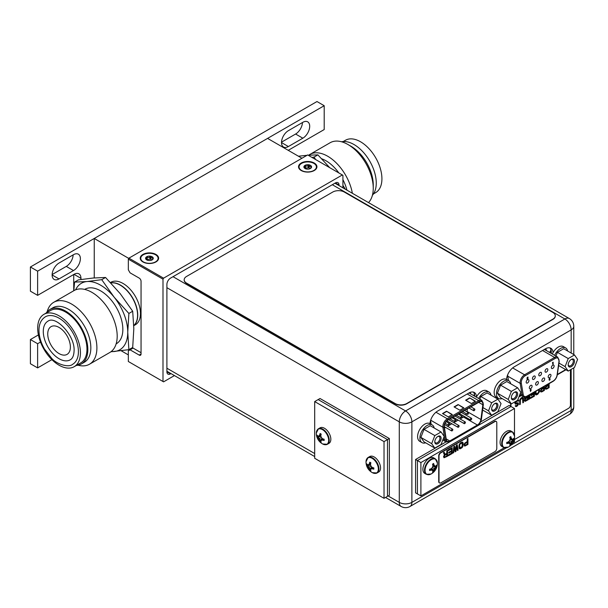 <?xml version="1.0" encoding="UTF-8"?>
<svg xmlns="http://www.w3.org/2000/svg" width="608" height="608" viewBox="0 0 608 608"><rect width="100%" height="100%" fill="white"/><g stroke="black" fill="none" stroke-linecap="round" stroke-linejoin="round"><path stroke-width="0.91" d="M128.334 354.89L121.174 350.755M301.956 158.247L267.581 138.396L94.248 238.473L128.767 258.408M94.248 277.932L94.248 238.473M110.466 282.53L110.876 282.294A24.51 14.151 60 0 1 129.77 288.861A24.51 14.151 60 0 1 140.463 313.53A24.51 14.151 60 0 1 135.386 324.748L133.79 325.675M313.857 163.385A8.664 5.001 0 0 0 302.001 163.172A8.664 5.001 0 0 0 300.899 169.997A8.664 5.001 0 0 0 301.606 170.453A8.664 5.001 0 0 0 314.564 169.997A8.664 5.001 0 0 0 313.857 163.385M305.695 168.88L304.023 167.496L305.041 166.752L305.018 165.353L305.49 165.475C306.652 166.44 307.58 166.296 308.264 165.049L308.932 164.89L309.768 166.531L311.44 166.349A3.838 2.219 180 0 1 310.452 168.484A3.838 2.219 180 0 1 306.744 169.062A3.838 2.219 180 0 1 305.018 168.484A3.838 2.219 180 0 1 304.023 167.496A3.838 2.219 180 0 1 305.018 165.353A3.838 2.219 180 0 1 308.727 164.776A3.838 2.219 180 0 1 310.452 165.353A3.838 2.219 180 0 1 311.44 166.349L310.43 168.5M311.44 166.349L311.304 166.805M309.062 165.171L309.062 167.74L310.103 168.667M309.062 167.74L305.018 168.112M304.904 165.817L305.018 165.353M155.549 254.782A8.664 5.001 0 0 0 143.686 254.57A8.664 5.001 0 0 0 142.591 261.394A8.664 5.001 0 0 0 143.298 261.858A8.664 5.001 0 0 0 156.256 261.394A8.664 5.001 0 0 0 155.549 254.782M147.387 260.277L145.715 258.894L146.726 258.149L146.71 256.751L147.182 256.88C148.344 257.838 149.272 257.701 149.956 256.447L150.624 256.295L151.46 257.929L153.132 257.746A3.838 2.219 180 0 1 152.137 259.89A3.838 2.219 180 0 1 148.428 260.46A3.838 2.219 180 0 1 146.71 259.89A3.838 2.219 180 0 1 145.715 258.894A3.838 2.219 180 0 1 146.71 256.751A3.838 2.219 180 0 1 150.419 256.181A3.838 2.219 180 0 1 152.137 256.751A3.838 2.219 180 0 1 153.132 257.746L152.114 259.897M153.132 257.746L152.996 258.202M150.746 256.568L150.746 259.137L151.787 260.064M150.746 259.137L146.71 259.517M146.596 257.214L146.71 256.751M342.92 187.826L342.92 175.294L342.342 174.96L163.575 278.168L162.997 279.171L162.997 381.512L163.575 381.847L174.435 375.577M170.992 373.593L170.514 373.874A5.107 2.949 -60 0 1 167.96 374.125A5.107 2.949 -60 0 1 166.904 371.792L166.904 284.392A5.107 2.949 -60 0 1 170.514 278.137L335.411 182.932A5.107 2.949 -60 0 1 337.964 182.681A5.107 2.949 -60 0 1 339.021 185.014L339.021 185.577M141.048 354.023A2.614 1.512 60 0 1 140.501 355.224A2.614 1.512 60 0 1 139.194 355.095L141.048 354.023L141.048 281.306A2.614 1.512 60 0 0 139.194 278.099L130.066 272.832L128.334 269.83L128.334 259.152L128.911 258.157L307.678 154.941L342.342 174.96M139.194 355.095L130.066 349.82L133.068 348.088L141.048 352.693M162.997 279.171L128.334 259.152M162.997 381.512L128.334 361.494L128.334 350.824L130.066 349.82M314.237 163.035A9.196 5.305 0 0 0 301.644 162.807A9.196 5.305 0 0 0 300.481 170.05A9.196 5.305 0 0 0 301.234 170.536A9.196 5.305 0 0 0 314.982 170.05A9.196 5.305 0 0 0 314.237 163.035M163.575 278.168L128.911 258.157M155.922 254.433A9.196 5.305 0 0 0 143.336 254.212A9.196 5.305 0 0 0 142.173 261.448A9.196 5.305 0 0 0 142.926 261.942A9.196 5.305 0 0 0 156.674 261.448A9.196 5.305 0 0 0 155.922 254.433M571.17 353.05L571.17 329.893A8.907 5.145 0 0 0 573.777 326.253A8.907 8.907 0 0 0 569.331 318.539A8.907 5.145 120 0 0 564.878 318.98L332.318 184.718M573.777 406.782A8.907 5.145 180 0 1 571.17 410.415A8.907 5.145 60 0 1 569.331 414.496A8.907 8.907 0 0 0 573.777 406.782L573.777 367.863M551.228 353.377A10.784 6.224 120 0 0 549.883 347.882M474.742 396.226A10.784 6.224 120 0 0 473.328 392.084M166.904 287.69L399.281 421.861A8.907 5.145 0 0 0 411.882 421.861A8.907 5.145 -120 0 0 405.582 410.947A8.907 5.145 120 0 0 399.281 421.861L399.281 502.383A8.907 5.145 120 0 0 401.128 506.464A8.907 8.907 0 0 0 410.035 506.464A8.907 5.145 -120 0 0 411.882 502.383A8.907 5.145 180 0 1 399.281 502.383L388.132 495.946M553.067 352.587A10.784 6.224 120 0 0 550.856 348.27A10.784 6.224 120 0 0 545.46 348.802L514.148 366.882A10.784 6.224 120 0 0 506.54 379.453L506.54 379.415M476.512 396.788A10.784 6.224 120 0 0 474.301 392.472A10.784 6.224 120 0 0 468.905 393.004L437.593 411.084A10.784 6.224 120 0 0 429.985 423.654M528.937 380.562A1.961 1.132 -60 0 1 528.078 382.531A1.961 1.132 -60 0 1 526.566 383.063A1.961 1.132 -60 0 1 526.163 382.158A1.961 1.132 -60 0 1 527.022 380.19A1.961 1.132 -60 0 1 528.527 379.666A1.961 1.132 -60 0 1 528.937 380.562M530.746 390.678L530.146 390.306L530.632 390.61L530.146 390.306L530.64 389.439L531.134 389.736L530.64 389.439L530.26 390.374L530.746 390.678L530.465 391.484L531.255 389.804L530.754 389.508L531.255 389.804M530.465 391.484L530.586 390.739M527.182 378.883L527.417 378.32M527.44 377.971L527.926 378.305L527.44 377.971M527.47 377.994L528.018 377.439L527.904 377.059L527.174 377.484L527.098 378.693L527.752 378.548L527.402 378.921M527.098 378.693L527.174 377.484M552.748 362.748L552.748 364.162L553.151 364.063L553.151 362.201L552.535 362.87L552.862 364.23M553.151 362.201L552.702 362.459M552.535 362.87L552.588 362.391M529.31 387.813A1.961 1.132 -60 0 1 530.168 385.844A1.961 1.132 -60 0 1 531.681 385.32A1.961 1.132 -60 0 1 532.084 386.217A1.961 1.132 -60 0 1 531.232 388.185A1.961 1.132 -60 0 1 529.72 388.717A1.961 1.132 -60 0 1 529.31 387.813M535.61 384.18A1.961 1.132 -60 0 1 536.469 382.204A1.961 1.132 -60 0 1 537.974 381.68A1.961 1.132 -60 0 1 538.384 382.576A1.961 1.132 -60 0 1 537.525 384.552A1.961 1.132 -60 0 1 536.013 385.077A1.961 1.132 -60 0 1 535.61 384.18M541.91 380.547A1.961 1.132 -60 0 1 542.762 378.571A1.961 1.132 -60 0 1 544.274 378.047A1.961 1.132 -60 0 1 544.684 378.944A1.961 1.132 -60 0 1 543.826 380.92A1.961 1.132 -60 0 1 542.313 381.444A1.961 1.132 -60 0 1 541.91 380.547M548.203 376.907A1.961 1.132 -60 0 1 549.062 374.931A1.961 1.132 -60 0 1 550.574 374.406A1.961 1.132 -60 0 1 550.977 375.303A1.961 1.132 -60 0 1 550.126 377.279A1.961 1.132 -60 0 1 548.614 377.804A1.961 1.132 -60 0 1 548.203 376.907M532.464 378.526A1.961 1.132 -60 0 1 533.315 376.55A1.961 1.132 -60 0 1 534.827 376.025A1.961 1.132 -60 0 1 535.238 376.922A1.961 1.132 -60 0 1 534.379 378.898A1.961 1.132 -60 0 1 532.866 379.422A1.961 1.132 -60 0 1 532.464 378.526M538.756 374.893A1.961 1.132 -60 0 1 539.615 372.917A1.961 1.132 -60 0 1 541.128 372.392A1.961 1.132 -60 0 1 541.53 373.289A1.961 1.132 -60 0 1 540.679 375.265A1.961 1.132 -60 0 1 539.167 375.79A1.961 1.132 -60 0 1 538.756 374.893M545.057 371.252A1.961 1.132 -60 0 1 545.916 369.276A1.961 1.132 -60 0 1 547.42 368.752A1.961 1.132 -60 0 1 547.831 369.649A1.961 1.132 -60 0 1 546.972 371.625A1.961 1.132 -60 0 1 545.46 372.149A1.961 1.132 -60 0 1 545.057 371.252M551.357 367.62A1.961 1.132 -60 0 1 552.208 365.644A1.961 1.132 -60 0 1 553.721 365.119A1.961 1.132 -60 0 1 554.131 366.016A1.961 1.132 -60 0 1 553.272 367.992A1.961 1.132 -60 0 1 551.76 368.516A1.961 1.132 -60 0 1 551.357 367.62M549.647 380.243L549.032 379.886L549.533 380.175L549.032 379.886L549.564 378.206L549.153 379.954L549.647 380.243L550.141 379.384L549.655 379.073L549.936 378.275M549.541 379.004L550.027 379.316L549.541 379.004M551.038 350.056A8.466 4.887 120 0 0 549.7 352.496M551.198 350.793A8.466 4.887 120 0 0 550.164 352.762M528.018 377.127L527.288 377.545M528.04 378.374L527.554 378.039L528.04 378.374L527.501 379.331L526.969 379.141L527.501 379.331M550.141 379.384L549.655 379.073M549.442 379.764L549.526 379.324M479.294 401.979A5.069 2.926 -60 0 1 481.825 401.728A5.069 2.926 -60 0 1 482.874 404.054A5.069 2.926 -60 0 1 482.828 404.738L480.92 419.512A5.069 2.926 -60 0 1 477.386 425.03L449.791 440.967A5.069 2.926 -60 0 1 447.26 441.218A5.069 2.926 -60 0 1 446.257 439.531L444.349 426.953A5.069 2.926 -60 0 1 444.304 426.322A5.069 2.926 -60 0 1 447.883 420.113L479.294 401.979M474.483 394.265A8.459 4.879 120 0 0 473.678 395.61M474.643 395.002A8.459 4.879 120 0 0 474.134 395.876M452.322 414.55L448.278 416.89L442.502 413.554L446.546 411.213L452.322 414.55M475.433 401.212L471.39 403.545L465.614 400.208L469.657 397.875L475.433 401.212M463.881 407.877L459.838 410.218L454.054 406.881L458.098 404.548L463.881 407.877M446.546 411.213L452.033 414.717M442.791 413.721L446.546 411.548M469.657 397.875L475.144 401.379M465.903 400.376L469.657 398.21M458.098 404.548L463.592 408.044M454.343 407.048L458.098 404.875M467.005 411.852A5.069 2.926 120 0 0 467.058 411.51L467.4 408.85M460.119 418.988L463.516 417.027A5.069 2.926 120 0 0 464.36 416.427M465.69 414.93A5.069 2.926 120 0 0 466.366 413.752M458.158 420.12L453.826 422.628M451.866 423.761L447.526 426.261M445.565 427.394L444.509 428.002M458.789 414.436L459.283 413.562L459.785 413.858M459.633 414.869L459.899 413.926L459.397 413.63L458.903 414.496M459.283 413.562L459.899 413.926M464.026 423.176A0.98 0.562 120 0 0 464.223 423.624A0.98 0.562 120 0 0 464.983 423.358A0.98 0.562 120 0 0 465.409 422.378A0.98 0.562 120 0 0 465.204 421.929A0.98 0.562 120 0 0 464.451 422.188A0.98 0.562 120 0 0 464.026 423.176M451.425 430.449A0.98 0.562 120 0 0 451.63 430.897A0.98 0.562 120 0 0 452.382 430.631A0.98 0.562 120 0 0 452.816 429.643A0.98 0.562 120 0 0 452.61 429.195A0.98 0.562 120 0 0 451.858 429.461A0.98 0.562 120 0 0 451.425 430.449M467.172 413.888A0.98 0.562 120 0 0 467.377 414.337A0.98 0.562 120 0 0 468.13 414.071A0.98 0.562 120 0 0 468.555 413.083A0.98 0.562 120 0 0 468.358 412.634A0.98 0.562 120 0 0 467.598 412.9A0.98 0.562 120 0 0 467.172 413.888M454.579 421.154A0.98 0.562 120 0 0 454.776 421.602A0.98 0.562 120 0 0 455.536 421.344A0.98 0.562 120 0 0 455.962 420.356A0.98 0.562 120 0 0 455.757 419.908A0.98 0.562 120 0 0 455.004 420.174A0.98 0.562 120 0 0 454.579 421.154M448.278 424.794A0.98 0.562 120 0 0 448.484 425.243A0.98 0.562 120 0 0 449.236 424.977A0.98 0.562 120 0 0 449.662 423.989A0.98 0.562 120 0 0 449.464 423.54A0.98 0.562 120 0 0 448.704 423.806A0.98 0.562 120 0 0 448.278 424.794M460.872 417.521A0.98 0.562 120 0 0 461.077 417.97A0.98 0.562 120 0 0 461.829 417.704A0.98 0.562 120 0 0 462.262 416.723A0.98 0.562 120 0 0 462.057 416.275A0.98 0.562 120 0 0 461.305 416.533A0.98 0.562 120 0 0 460.872 417.521M473.472 410.248A0.98 0.562 120 0 0 473.67 410.696A0.98 0.562 120 0 0 474.43 410.438A0.98 0.562 120 0 0 474.856 409.45A0.98 0.562 120 0 0 474.65 409.002A0.98 0.562 120 0 0 473.898 409.26A0.98 0.562 120 0 0 473.472 410.248M457.725 426.808A0.98 0.562 120 0 0 457.93 427.257A0.98 0.562 120 0 0 458.683 426.998A0.98 0.562 120 0 0 459.108 426.01A0.98 0.562 120 0 0 458.911 425.562A0.98 0.562 120 0 0 458.151 425.82A0.98 0.562 120 0 0 457.725 426.808M470.318 419.535A0.98 0.562 120 0 0 470.524 419.991A0.98 0.562 120 0 0 471.276 419.725A0.98 0.562 120 0 0 471.709 418.737A0.98 0.562 120 0 0 471.504 418.289A0.98 0.562 120 0 0 470.752 418.555A0.98 0.562 120 0 0 470.318 419.535M574.476 354.95L577.6 359.404L574.476 367.46L568.222 371.078L565.09 366.624L568.222 358.568L574.476 354.95L563.669 348.718L557.414 352.328L555.948 356.106L557.414 352.328L563.669 348.718L574.476 354.95L577.6 359.404L574.476 367.46L568.222 371.078L558.608 365.53L568.222 371.078L565.09 366.624L558.957 363.082L565.09 366.624L568.222 358.568L557.414 352.328L568.222 358.568L574.476 354.95M574.492 361.198A4.454 2.569 -60 0 1 571.345 366.647A4.454 2.569 -60 0 1 568.199 364.83A4.454 2.569 -60 0 1 571.345 359.381A4.454 2.569 -60 0 1 574.492 361.198A4.454 2.569 -60 0 1 571.345 366.647A4.454 2.569 -60 0 1 568.199 364.83A4.454 2.569 -60 0 1 571.345 359.381A4.454 2.569 -60 0 1 574.492 361.198M560.538 348.437A10.214 5.898 -60 0 1 565.645 347.928A10.214 5.898 -60 0 1 567.614 350.991A10.214 5.898 -60 0 0 565.645 347.928L563.335 346.598A10.214 5.898 -60 0 0 558.228 347.1A10.214 5.898 -60 0 1 563.335 346.598L565.645 347.928A10.214 5.898 -60 0 0 560.538 348.437A10.214 5.898 -60 0 0 554.648 355.353A10.214 5.898 -60 0 1 560.538 348.437M559.071 365.788A10.214 5.898 -60 0 1 558.554 365.94A10.214 5.898 -60 0 0 559.071 365.788M552.338 354.016A10.214 5.898 -60 0 1 558.228 347.1A10.214 5.898 -60 0 0 552.338 354.016M573.336 361.198A3.633 2.098 -60 0 1 571.748 364.853A3.633 2.098 -60 0 1 568.951 365.826A3.633 2.098 -60 0 1 568.214 364.473A3.633 2.098 -60 0 0 568.951 365.826A3.633 2.098 -60 0 0 571.748 364.853A3.633 2.098 -60 0 0 573.336 361.198A3.633 2.098 -60 0 0 572.584 359.533A3.633 2.098 -60 0 1 573.336 361.198M571.041 359.571A3.633 2.098 -60 0 1 572.584 359.533A3.633 2.098 -60 0 0 571.041 359.571M497.914 399.152L501.045 403.606L497.914 411.662L491.659 415.272L488.536 410.826L491.659 402.762L497.914 399.152L487.114 392.912L480.86 396.522L479.834 399.167L480.86 396.522L487.114 392.912L497.914 399.152L501.045 403.606L497.914 411.662L491.659 415.272L482.615 410.05L491.659 415.272L488.536 410.826L482.934 407.588L488.536 410.826L491.659 402.762L480.86 396.522L491.659 402.762L497.914 399.152M497.937 405.392A4.454 2.569 -60 0 1 494.79 410.848A4.454 2.569 -60 0 1 491.644 409.032A4.454 2.569 -60 0 1 494.79 403.575A4.454 2.569 -60 0 1 497.937 405.392A4.454 2.569 -60 0 1 494.79 410.848A4.454 2.569 -60 0 1 491.644 409.032A4.454 2.569 -60 0 1 494.79 403.575A4.454 2.569 -60 0 1 497.937 405.392M483.983 392.639A10.214 5.898 -60 0 1 489.09 392.13A10.214 5.898 -60 0 1 491.059 395.192A10.214 5.898 -60 0 0 489.09 392.13L486.78 390.792A10.214 5.898 -60 0 0 481.673 391.301A10.214 5.898 -60 0 1 486.78 390.792L489.09 392.13A10.214 5.898 -60 0 0 483.983 392.639A10.214 5.898 -60 0 0 478.633 398.468A10.214 5.898 -60 0 1 483.983 392.639M476.322 397.138A10.214 5.898 -60 0 1 481.673 391.301A10.214 5.898 -60 0 0 476.322 397.138M496.782 405.392A3.633 2.098 -60 0 1 495.193 409.055A3.633 2.098 -60 0 1 492.396 410.028A3.633 2.098 -60 0 1 491.659 408.675A3.633 2.098 -60 0 0 492.396 410.028A3.633 2.098 -60 0 0 495.193 409.055A3.633 2.098 -60 0 0 496.782 405.392A3.633 2.098 -60 0 0 496.029 403.727A3.633 2.098 -60 0 1 496.782 405.392M494.486 403.773A3.633 2.098 -60 0 1 496.029 403.727A3.633 2.098 -60 0 0 494.486 403.773M517.621 387.775L520.744 392.228L517.621 400.284L511.366 403.902L508.235 399.448L511.366 391.392L517.621 387.775L506.814 381.543L500.559 385.153L497.435 393.209L500.559 397.662L497.435 393.209L508.235 399.448L511.366 391.392L500.559 385.153L506.814 381.543L517.621 387.775L520.744 392.228L517.621 400.284L511.366 403.902L500.559 397.662L511.366 403.902L508.235 399.448L497.435 393.209L500.559 385.153L511.366 391.392L517.621 387.775M517.644 394.022A4.454 2.569 -60 0 1 514.49 399.471A4.454 2.569 -60 0 1 511.343 397.655A4.454 2.569 -60 0 1 514.49 392.206A4.454 2.569 -60 0 1 517.644 394.022A4.454 2.569 -60 0 1 514.49 399.471A4.454 2.569 -60 0 1 511.343 397.655A4.454 2.569 -60 0 1 514.49 392.206A4.454 2.569 -60 0 1 517.644 394.022M503.69 381.262A10.214 5.898 -60 0 1 508.797 380.752A10.214 5.898 -60 0 1 510.758 383.815A10.214 5.898 -60 0 0 508.797 380.752L506.487 379.422A10.214 5.898 -60 0 0 501.38 379.924A10.214 5.898 -60 0 1 506.487 379.422L508.797 380.752A10.214 5.898 -60 0 0 503.69 381.262A10.214 5.898 -60 0 0 497.017 390.26A10.214 5.898 -60 0 0 498.583 398.445A10.214 5.898 -60 0 1 497.017 390.26A10.214 5.898 -60 0 1 503.69 381.262M502.216 398.612A10.214 5.898 -60 0 1 498.583 398.445L496.272 397.115A10.214 5.898 -60 0 1 494.707 388.93A10.214 5.898 -60 0 1 501.38 379.924A10.214 5.898 -60 0 0 494.707 388.93A10.214 5.898 -60 0 0 496.272 397.115L498.583 398.445A10.214 5.898 -60 0 0 502.216 398.612M516.488 394.022A3.633 2.098 -60 0 1 514.9 397.678A3.633 2.098 -60 0 1 512.096 398.65A3.633 2.098 -60 0 1 511.358 397.298A3.633 2.098 -60 0 0 512.096 398.65A3.633 2.098 -60 0 0 514.9 397.678A3.633 2.098 -60 0 0 516.488 394.022A3.633 2.098 -60 0 0 515.736 392.358A3.633 2.098 -60 0 1 516.488 394.022M514.186 392.396A3.633 2.098 -60 0 1 515.736 392.358A3.633 2.098 -60 0 0 514.186 392.396M441.066 431.976L444.19 436.43L441.066 444.486L434.811 448.096L431.68 443.65L434.811 435.586L441.066 431.976L430.259 425.737L424.004 429.347L420.88 437.41L424.004 441.856L420.88 437.41L431.68 443.65L434.811 435.586L424.004 429.347L430.259 425.737L441.066 431.976L444.19 436.43L441.066 444.486L434.811 448.096L424.004 441.856L434.811 448.096L431.68 443.65L420.88 437.41L424.004 429.347L434.811 435.586L441.066 431.976M441.089 438.216A4.454 2.569 -60 0 1 437.935 443.673A4.454 2.569 -60 0 1 434.788 441.856A4.454 2.569 -60 0 1 437.935 436.4A4.454 2.569 -60 0 1 441.089 438.216A4.454 2.569 -60 0 1 437.935 443.673A4.454 2.569 -60 0 1 434.788 441.856A4.454 2.569 -60 0 1 437.935 436.4A4.454 2.569 -60 0 1 441.089 438.216M427.135 425.463A10.214 5.898 -60 0 1 432.242 424.954A10.214 5.898 -60 0 1 434.203 428.017A10.214 5.898 -60 0 0 432.242 424.954L429.924 423.616A10.214 5.898 -60 0 0 424.817 424.126A10.214 5.898 -60 0 1 429.924 423.616L432.242 424.954A10.214 5.898 -60 0 0 427.135 425.463A10.214 5.898 -60 0 0 420.462 434.462A10.214 5.898 -60 0 0 422.028 442.647A10.214 5.898 -60 0 1 420.462 434.462A10.214 5.898 -60 0 1 427.135 425.463M425.661 442.814A10.214 5.898 -60 0 1 422.028 442.647L419.718 441.309A10.214 5.898 -60 0 1 418.152 433.124A10.214 5.898 -60 0 1 424.817 424.126A10.214 5.898 -60 0 0 418.152 433.124A10.214 5.898 -60 0 0 419.718 441.309L422.028 442.647A10.214 5.898 -60 0 0 425.661 442.814M439.926 438.216A3.633 2.098 -60 0 1 438.345 441.879A3.633 2.098 -60 0 1 435.541 442.852A3.633 2.098 -60 0 1 434.804 441.499A3.633 2.098 -60 0 0 435.541 442.852A3.633 2.098 -60 0 0 438.345 441.879A3.633 2.098 -60 0 0 439.926 438.216A3.633 2.098 -60 0 0 439.174 436.552A3.633 2.098 -60 0 1 439.926 438.216M437.631 436.597A3.633 2.098 -60 0 1 439.174 436.552A3.633 2.098 -60 0 0 437.631 436.597M504.313 447.746L420.896 495.915L417.422 493.909L417.422 460.552L511.024 406.516L509.177 405.445L480.571 421.96M420.896 495.915L420.896 462.551L415.576 459.488L446.014 441.91M420.896 462.551L514.49 408.515L511.024 406.516L417.422 460.552L417.422 493.909L415.576 492.845L415.576 459.488M514.49 408.515L514.49 435.138M514.49 437.965L514.49 441.872L512.742 442.882M507.847 443.004L506.738 443.62L506.791 442.343A12.137 7.007 0 0 0 508.235 441.963A11.924 9.409 -35.1 0 0 509.61 440.587A11.924 9.409 -84.9 0 0 510.112 438.71A12.137 7.007 -120 0 0 509.724 437.266L510.804 436.582L510.819 437.851L509.884 437.806L510.819 437.851L512.08 439.158A11.924 2.523 21.2 0 0 513.084 439.158A12.137 7.007 0 0 0 513.752 438.322L513.752 439.592A12.137 7.007 180 0 1 513.084 440.428A11.924 9.409 144.9 0 1 512.08 442.016A11.924 9.409 95.1 0 1 511.206 443.68A12.137 7.007 60 0 1 510.819 444.676L509.724 445.307A12.137 7.007 -120 0 0 510.112 444.311A11.924 2.523 -141.2 0 0 509.61 443.445A11.924 2.523 -158.8 0 1 508.235 443.224A12.137 7.007 180 0 1 506.791 443.612L506.791 442.343A12.137 7.007 0 0 0 508.235 441.963A11.924 9.409 -35.1 0 0 509.61 440.587A11.924 9.409 -84.9 0 0 510.112 438.71A12.137 7.007 -120 0 0 509.724 437.266L510.819 436.635A12.137 7.007 60 0 1 511.206 438.072A11.924 2.523 38.8 0 1 512.08 439.158A11.924 2.523 21.2 0 0 513.084 439.158A12.137 7.007 0 0 0 513.752 438.322L513.768 439.561L510.074 438.862L513.768 439.561L512.696 440.2L513.084 440.428A11.924 9.409 144.9 0 1 512.08 442.016A11.924 9.409 95.1 0 1 511.206 443.68A12.137 7.007 60 0 1 510.819 444.676L508.349 441.856L510.804 444.706L509.724 445.307A12.137 7.007 -120 0 0 510.112 444.311A11.924 2.523 -141.2 0 0 509.61 443.445A11.924 2.523 -158.8 0 1 508.235 443.224A12.137 7.007 180 0 1 506.791 443.612L508.235 443.224L507.338 442.214L507.847 443.004L509.61 443.445L508.113 442.001L509.033 443.11L507.847 443.004M512.696 440.2L509.96 439.371L512.696 440.2L511.503 441.682L509.61 440.587L512.08 442.016L511.503 441.682L510.819 443.452L511.206 443.68L508.736 441.499L510.819 443.452L510.819 444.676L511.503 441.682L512.696 440.2L513.084 440.428A12.137 7.007 180 0 0 513.752 439.592L512.696 440.2M511.503 438.832L510.082 438.588L512.08 439.158A11.924 2.523 38.8 0 0 511.206 438.072L511.503 438.832M500.08 442.388A8.945 5.168 120 0 0 501.927 446.485L503.546 447.42L508.265 447.108A12.16 12.16 0 0 0 514.588 436.164A8.717 5.031 -60 0 1 514.588 436.346A8.717 5.031 -60 0 0 514.588 436.164L512.491 431.923A8.945 5.168 -60 0 0 505.598 434.317A8.945 5.168 -60 0 0 501.691 443.323A8.945 5.168 120 0 0 503.546 447.42L508.265 447.108A12.16 12.16 0 0 0 514.588 436.164L512.491 431.923A8.945 5.168 -60 0 0 505.598 434.317A8.945 5.168 -60 0 0 501.691 443.323A8.945 5.168 120 0 0 503.546 447.42L501.927 446.485A8.945 5.168 120 0 1 500.08 442.388A8.945 5.168 -60 0 1 503.979 433.382A8.945 5.168 -60 0 1 510.88 430.988L512.491 431.923L510.88 430.988A8.945 5.168 -60 0 0 503.979 433.382A8.945 5.168 -60 0 0 500.08 442.388M430.654 469.893L429.544 470.508L429.598 469.232A12.137 7.007 0 0 0 431.042 468.844A11.924 9.409 -35.1 0 0 432.417 467.476A11.924 9.409 -84.9 0 0 432.919 465.591A12.137 7.007 -120 0 0 432.531 464.155L433.61 463.471L433.626 464.74L432.691 464.694L433.626 464.74L434.887 466.047A11.924 2.523 21.2 0 0 435.89 466.047A12.137 7.007 0 0 0 436.559 465.211L436.559 466.48A12.137 7.007 180 0 1 435.89 467.309A11.924 9.409 144.9 0 1 434.887 468.905A11.924 9.409 95.1 0 1 434.013 470.562A12.137 7.007 60 0 1 433.626 471.557L432.531 472.196A12.137 7.007 -120 0 0 432.919 471.2A11.924 2.523 -141.2 0 0 432.417 470.326A11.924 2.523 -158.8 0 1 431.042 470.113A12.137 7.007 180 0 1 429.598 470.501L429.598 469.232A12.137 7.007 0 0 0 431.042 468.844A11.924 9.409 -35.1 0 0 432.417 467.476A11.924 9.409 -84.9 0 0 432.919 465.591A12.137 7.007 -120 0 0 432.531 464.155L433.626 463.516A12.137 7.007 60 0 1 434.013 464.96A11.924 2.523 38.8 0 1 434.887 466.047A11.924 2.523 21.2 0 0 435.89 466.047A12.137 7.007 0 0 0 436.559 465.211L436.582 466.45L432.888 465.751L436.582 466.45L435.503 467.088L435.89 467.309A11.924 9.409 144.9 0 1 434.887 468.905A11.924 9.409 95.1 0 1 434.013 470.562A12.137 7.007 60 0 1 433.626 471.557L431.156 468.745L433.61 471.588L432.531 472.196A12.137 7.007 -120 0 0 432.919 471.2A11.924 2.523 -141.2 0 0 432.417 470.326A11.924 2.523 -158.8 0 1 431.042 470.113A12.137 7.007 180 0 1 429.598 470.501L431.042 470.113L430.145 469.102L430.654 469.893L432.417 470.326L430.92 468.882L431.84 469.999L430.654 469.893M435.503 467.088L432.774 466.26L435.503 467.088L434.317 468.57L432.417 467.476L434.887 468.905L434.317 468.57L433.626 470.341L434.013 470.562L431.543 468.388L433.626 470.341L433.626 471.557L434.317 468.57L435.503 467.088L435.89 467.309A12.137 7.007 180 0 0 436.559 466.48L435.503 467.088M434.317 465.713L432.888 465.47L434.887 466.047A11.924 2.523 38.8 0 0 434.013 464.96L434.317 465.713M422.887 469.277A8.945 5.168 120 0 0 424.741 473.374L426.352 474.308L431.072 473.997A12.16 12.16 0 0 0 437.395 463.045A8.717 5.031 -60 0 1 437.395 463.235A8.717 5.031 -60 0 0 437.395 463.045L435.305 458.812A8.945 5.168 -60 0 0 428.412 461.206A8.945 5.168 -60 0 0 424.506 470.212A8.945 5.168 120 0 0 426.352 474.308L431.072 473.997A12.16 12.16 0 0 0 437.395 463.045L435.305 458.812A8.945 5.168 -60 0 0 428.412 461.206A8.945 5.168 -60 0 0 424.506 470.212A8.945 5.168 120 0 0 426.352 474.308L424.741 473.374A8.945 5.168 120 0 1 422.887 469.277A8.945 5.168 -60 0 1 426.793 460.271A8.945 5.168 -60 0 1 433.686 457.877L435.305 458.812L433.686 457.877A8.945 5.168 -60 0 0 426.793 460.271A8.945 5.168 -60 0 0 422.887 469.277M314.693 401.576L318.166 399.578L387.494 439.607L387.494 496.31L389.348 495.246L389.348 438.535L387.494 439.607L387.494 496.31L384.028 498.317L314.693 458.288L314.693 401.576L384.028 441.606L384.028 498.317M384.028 441.606L387.494 439.607L318.166 399.578L320.013 398.506L389.348 438.535M320.104 441.537A12.137 7.007 -60 0 1 319.717 440.542A11.924 9.409 -95.1 0 1 318.843 438.877L321.313 437.456A11.924 9.409 35.1 0 0 322.688 438.824A12.137 7.007 0 0 0 324.132 439.212L324.132 440.481A12.137 7.007 180 0 1 322.688 440.093A11.924 2.523 158.8 0 1 321.313 440.306A11.924 2.523 141.2 0 0 320.811 441.18A12.137 7.007 120 0 0 321.199 442.168L320.104 441.537L319.413 438.55L317.148 436.43L320.842 435.731M320.956 436.24L317.84 437.289A12.137 7.007 180 0 1 317.171 436.46M318.843 438.877A11.924 9.409 -144.9 0 1 317.84 437.289M317.148 436.43L317.171 435.191A12.137 7.007 0 0 0 317.84 436.02A11.924 2.523 -21.2 0 0 318.843 436.027A11.924 2.523 -38.8 0 1 319.717 434.94A12.137 7.007 -60 0 1 320.104 433.496L321.199 434.127A12.137 7.007 120 0 0 320.811 435.571A11.924 9.409 84.9 0 0 321.313 437.456M324.132 440.481L322.688 440.093M322.81 438.862L321.89 439.972L323.076 439.865L323.585 439.082M321.89 439.972L321.313 440.306M320.12 441.568L322.574 438.718M319.717 440.542L322.187 438.368M318.843 436.027L320.104 434.712L321.039 434.674M319.717 434.94L320.104 433.496M319.413 435.693L320.842 435.45M325.652 444.699A8.945 5.168 -120 0 0 327.378 444.281L328.989 443.346A8.945 5.168 -120 0 0 330.843 439.257A8.945 5.168 60 0 0 326.937 430.251A8.945 5.168 60 0 0 320.044 427.85L318.425 428.784A8.945 5.168 60 0 1 325.318 431.186A8.945 5.168 60 0 1 329.224 440.184A8.945 5.168 -120 0 1 327.378 444.281L322.658 443.977A8.717 5.031 -120 0 0 328.662 440.329A8.717 5.031 60 0 0 322.582 429.696A8.717 5.031 60 0 0 316.335 433.025A12.16 12.16 0 0 0 322.658 443.977M369.793 470.227A12.137 7.007 -60 0 1 369.406 469.232A11.924 9.409 -95.1 0 1 368.532 467.567L371.002 466.138A11.924 9.409 35.1 0 0 372.377 467.514A12.137 7.007 0 0 0 373.821 467.894L373.821 469.163A12.137 7.007 180 0 1 372.377 468.783A11.924 2.523 158.8 0 1 371.002 468.996A11.924 2.523 141.2 0 0 370.5 469.862A12.137 7.007 120 0 0 370.888 470.858L369.793 470.227L369.102 467.233L366.837 465.112L370.53 464.413M370.644 464.922L367.528 465.979A12.137 7.007 180 0 1 366.86 465.143M368.532 467.567A11.924 9.409 -144.9 0 1 367.528 465.979M366.837 465.112L366.837 463.851A12.137 7.007 0 0 0 367.528 464.71A11.924 2.523 -21.2 0 0 368.532 464.71A11.924 2.523 -38.8 0 1 369.406 463.623A12.137 7.007 -60 0 1 369.793 462.186L370.888 462.817A12.137 7.007 120 0 0 370.5 464.261A11.924 9.409 84.9 0 0 371.002 466.138M373.821 469.163L372.377 468.783M372.499 467.552L371.579 468.662L372.765 468.555L373.274 467.765M371.579 468.662L371.002 468.996M369.808 470.258L372.263 467.408M369.406 469.232L371.876 467.05M368.532 464.71L369.793 463.402L370.728 463.357M369.406 463.623L369.793 462.186M369.102 464.383L370.53 464.14M375.341 473.389A8.945 5.168 -120 0 0 377.066 472.971L378.678 472.036A8.945 5.168 -120 0 0 380.532 467.94A8.945 5.168 60 0 0 376.626 458.934A8.945 5.168 60 0 0 369.732 456.54L368.114 457.474A8.945 5.168 60 0 1 375.014 459.868A8.945 5.168 60 0 1 378.913 468.874A8.945 5.168 -120 0 1 377.066 472.971L372.347 472.659A8.717 5.031 -120 0 0 378.351 469.011A8.717 5.031 60 0 0 372.271 458.386A8.717 5.031 60 0 0 366.024 461.715A12.16 12.16 0 0 0 372.347 472.659M510.819 437.851L511.206 438.072A12.137 7.007 60 0 0 510.819 436.635L510.819 437.851M433.626 464.74L434.013 464.96A12.137 7.007 60 0 0 433.626 463.516L433.626 464.74M406.706 403.537L552.885 319.139A8.17 4.72 0 0 0 555.279 315.803A8.17 4.72 0 0 0 552.885 312.466L344.31 192.044A8.17 4.72 0 0 0 332.751 192.044L186.572 276.442A8.17 4.72 0 0 0 184.186 279.779A8.17 4.72 0 0 0 186.572 283.115L395.154 403.537A8.17 4.72 0 0 0 406.706 403.537L406.706 403.803A8.17 4.72 180 0 1 395.154 403.803L186.572 283.381A8.17 4.72 180 0 1 184.186 280.045A8.17 4.72 180 0 1 184.186 279.908M406.706 403.803L552.885 319.405A8.17 4.72 180 0 0 555.279 316.069A8.17 4.72 180 0 0 555.279 315.94M494.942 421.58L440.861 452.808A2.614 1.512 120 0 0 439.014 456.008L439.014 481.756A2.614 1.512 120 0 0 439.554 482.957A2.614 1.512 120 0 0 440.861 482.828L494.942 451.607A2.614 1.512 120 0 0 496.789 448.4L496.789 422.651A2.614 1.512 120 0 0 496.25 421.45A2.614 1.512 120 0 0 494.942 421.58L494.654 421.412A2.614 1.512 -60 0 1 495.961 421.283A2.614 1.512 -60 0 1 496.098 421.382M494.654 421.412L440.572 452.641A2.614 1.512 -60 0 0 438.725 455.84L438.725 481.589A2.614 1.512 -60 0 0 439.265 482.79A2.614 1.512 -60 0 0 439.417 482.858M467.955 438.558L467.263 438.892L467.263 441.514L464.831 443.05L463.98 444.79L464.884 446.082L467.955 444.433L467.955 438.558L467.324 438.93L467.324 441.552L464.459 443.703L464.041 444.82L464.459 445.953M462.452 442.115L460.59 442.746L459.215 444.418L459.002 448.164L460.119 448.833L462.027 447.731L462.87 446.492L463.19 443.308L462.87 442.373L462.027 442.107L459.694 443.703L458.956 445.755L459.063 448.195L459.694 448.826M457.262 444.737L456.41 445.223L455.567 450.46L454.716 446.204L453.872 446.698L453.021 453.051L453.659 452.686L454.29 447.822L455.141 451.835L455.985 451.341L456.836 446.356L457.474 450.482L458.105 450.118L457.262 444.737L456.357 445.193L455.529 450.285M454.716 446.204L453.811 446.66L453.021 453.051M454.275 447.974L455.141 451.835M456.806 446.515L457.474 450.482M451.478 448.826L451.478 450.756L448.727 452.344L448.727 453.097L451.539 451.539L451.539 453.158L448.362 454.997L448.362 455.749L452.177 453.545L452.177 447.67L448.362 449.874L448.362 450.627L451.539 448.788L451.539 450.786L448.788 452.375L448.788 453.127M451.478 451.569L451.478 453.127L448.301 454.966L448.362 455.749M452.177 447.67L448.301 449.844L448.362 450.627M447.511 450.361L446.88 450.733L446.88 453.355L445.079 454.396L444.228 452.261L443.49 452.686L444.44 455.012L443.597 456.623L444.015 457.756L447.511 456.236L447.511 450.361L446.819 450.695L446.819 453.317L445.056 454.336M444.228 452.261L443.43 452.656L444.387 454.974L443.536 456.593L444.015 457.756M467.263 442.335L467.263 444.144L464.938 445.36M462.202 442.981L462.179 446.576L459.884 447.929M446.819 454.138L446.819 455.947L444.494 457.163M465.31 443.46L467.324 442.297L467.324 444.174L464.991 445.398L464.672 444.577L465.31 443.46M461.495 447.412L459.906 447.952L459.587 445.39L460.226 443.901L462.24 442.989L462.559 445.55L461.442 447.382M444.866 455.263L446.88 454.1L446.88 455.977L444.547 457.201L444.228 456.38L444.866 455.263M565.691 369.618L557.361 374.429M521.003 395.42L519.08 396.53M510.636 403.537L510.636 406.288M514.49 439.538L568.586 408.31A2.614 1.512 120 0 0 570.441 405.103L570.441 369.793M510.925 403.704L510.925 406.456M565.98 369.786L557.308 374.794M521.292 395.588L518.913 396.963M548.424 384.028L548.424 384.742L545.984 386.278L545.247 387.577L545.247 388.831L546.577 389.128L549.115 387.661L549.115 383.633M543.658 386.779L543.658 387.494L541.895 388.512M540.9 388.375L541.219 389.15L540.375 391.263L540.854 391.932L541.812 391.879L544.35 390.412L544.35 386.384M535.2 391.666L535.504 394.577L536.408 394.873L537.784 394.204L539.372 391.909L539.448 389.211M533.702 392.532L533.702 393.368L530.944 394.957L530.944 395.709L533.756 394.151L533.756 395.778L530.579 397.609L530.579 398.362L534.394 396.158L534.394 392.13M533.702 394.189L533.702 395.74L530.526 397.579L530.579 398.362M529.036 395.223L529.097 399.22L529.735 398.848L529.735 394.82M524.879 398.726L524.271 400.558L525.175 401.356L528.253 399.707L528.253 395.679M524.354 397.092L524.377 398.377L524.962 398.726L524.332 400.094L524.757 401.227M522.743 397.389L521.307 397.776L519.931 399.448L519.612 404.624L520.304 404.29L520.41 399.859L521.786 398.316L522.743 398.514L522.85 402.823L523.48 402.458L523.374 398.02L522.743 397.389L521.786 397.564L519.779 400.102L519.673 404.662M522.492 398.255L522.85 402.823M515.637 401.432L514.9 402.914L515.113 403.917L515.964 404.176L517.446 403.568L517.872 404.198L517.127 405.376L515.166 405.825L516.07 406.615L517.127 406.129L518.396 404.518L518.396 403.02L517.552 402.762L516.07 403.37L515.538 402.671L517.34 400.885L518.822 400.9L518.396 400.026L517.727 400.003M517.978 402.762L515.728 403.271M518.396 400.026L517.758 399.942M515.538 401.546L514.847 402.884L515.538 404.176M517.712 403.628L517.385 405.034L516.116 405.772M548.424 385.563L548.424 387.364L546.098 388.588M543.658 388.314L543.658 390.123L541.325 391.339M538.764 389.606L538.68 392.122L537.723 393.422L536.172 393.969L535.906 391.256M527.554 397.609L527.554 399.289L525.228 400.512M527.554 396.074L527.554 396.788L525.228 398.012M545.14 388.512L545.619 389.181M545.14 388.018L545.201 388.55M545.247 387.577L545.201 388.048M545.566 386.893L545.308 387.615M545.984 386.278L545.619 386.931M546.516 385.844L546.045 386.308M548.424 384.742L546.577 385.875M548.484 383.998L548.484 384.78M546.47 386.688L548.484 385.525L548.484 387.402L546.151 388.618L545.832 387.805L546.47 386.688M543.712 386.749L543.712 387.532L541.918 388.573L541.66 387.934M540.938 388.352L541.28 389.188L540.428 390.8L540.854 391.932M541.705 389.439L543.712 388.276L543.712 390.154L541.386 391.377L541.067 390.556L541.705 389.439M535.268 391.628L535.344 394.235L535.982 394.866M538.81 389.584L538.528 392.646L536.195 393.999M533.756 392.494L533.756 393.406L531.004 394.995L531.004 395.74M529.097 395.185L529.097 399.22M524.423 397.1L524.757 398.726M527.615 399.327L525.069 400.414L525.282 399.046L527.615 397.571L527.554 399.289M527.615 396.044L527.615 396.826L525.601 397.989L525.069 397.921L525 397.1M515.858 405.49L515.219 405.855L515.645 406.486M517.765 400.763L518.183 401.272M344.698 188.852L345.078 189.073M311.934 157.404L314.062 157.084L315.636 159.539M314.062 157.084L317.878 154.88L329.741 167.686M342.92 185.394L345.032 188.662M298.429 156.21L307.048 155.306M308.157 155.222L317.878 154.88M346.948 190.152A31.456 18.164 -120 0 0 342.92 179.656M338.808 172.915A31.456 18.164 -120 0 0 321.685 158.772M352.351 193.268A35.75 20.642 -120 0 0 334.727 161.454A35.75 20.642 -120 0 0 309.814 154.462A35.75 20.642 -120 0 0 308.712 155.184M368.501 202.593A35.75 20.642 60 0 0 373.251 188.305A35.75 20.642 -120 0 0 347.974 144.522A35.75 20.642 -120 0 0 330.106 142.751L309.814 154.462M373.251 188.305L373.251 184.802A31.456 18.164 -120 0 0 351.014 146.27L347.974 144.522M372.415 195.282A31.456 18.164 60 0 0 376.261 183.069A31.456 18.164 -120 0 0 364.428 153.535A31.456 18.164 -120 0 0 341.514 141.763M373.479 193.899L375.66 192.637A30.233 17.457 -120 0 0 381.923 178.798A30.233 17.457 -120 0 0 368.722 148.375A30.233 17.457 -120 0 0 345.428 140.273L343.246 141.527M110.892 351.781L128.881 349.661L132.696 347.457L133.821 328.708L132.696 311.25L120.247 293.71L105.541 277.468L93.092 278.031L78.386 279.893L74.571 282.097L73.804 290.723M128.881 349.661L127.756 332.211L128.881 313.454L114.175 297.213L101.726 279.672L87.02 281.534L74.571 282.097M132.696 311.25L128.881 313.454M105.541 277.468L101.726 279.672M111.234 351.523A38.403 22.169 -120 0 0 114.175 351.523A38.403 22.169 -120 0 0 127.756 332.211A38.403 22.169 -120 0 0 114.175 297.213A38.403 22.169 -120 0 0 87.02 281.534A38.403 22.169 -120 0 0 75.612 289.826M84.679 289.4L84.869 289.286A31.456 18.164 60 0 1 109.113 297.715A31.456 18.164 60 0 1 122.846 329.376A31.456 18.164 60 0 1 116.326 343.771L116.136 343.885M109.79 352.503A35.75 20.642 -120 0 0 117.192 336.14A35.75 20.642 60 0 0 101.589 300.162A35.75 20.642 60 0 0 74.039 290.586L53.747 302.298A35.75 20.642 60 0 1 81.297 311.881A35.75 20.642 60 0 1 96.9 347.852A35.75 20.642 -120 0 1 89.498 364.215L109.79 352.503M47.188 311.691A35.75 20.642 60 0 1 53.747 302.298M78.09 365.21A35.75 20.642 -120 0 0 89.498 364.215M84.322 362.254A31.456 18.164 -120 0 0 90.835 347.852A31.456 18.164 60 0 0 77.102 316.198A31.456 18.164 60 0 0 52.866 307.77L49.856 309.502A31.456 18.164 60 0 1 74.1 317.931A31.456 18.164 60 0 1 87.833 349.585A31.456 18.164 -120 0 1 81.312 363.987L84.322 362.254M46.124 313.074A31.456 18.164 60 0 1 49.856 309.502M76.357 365.438A31.456 18.164 -120 0 0 81.312 363.987M43.943 314.336L50.472 310.566A30.233 17.457 60 0 1 73.766 318.66A30.233 17.457 60 0 1 86.967 349.091A30.233 17.457 -120 0 1 80.704 362.93L74.176 366.7A30.233 17.457 60 0 1 50.874 358.598A30.233 17.457 60 0 1 37.681 328.176A30.233 17.457 60 0 1 43.943 314.336A30.233 17.457 60 0 1 67.237 322.43A30.233 17.457 60 0 1 80.438 352.86A30.233 17.457 60 0 1 74.176 366.7M72.747 364.222A27.375 15.8 -120 0 0 78.417 351.69A27.375 15.8 60 0 0 66.462 324.14A27.375 15.8 60 0 0 45.372 316.806C41.108 319.534 38.973 324.056 38.958 330.372C39.049 336.543 40.911 342.79 44.544 349.121L51.741 358.37C56.286 364.025 68.742 368.076 72.747 364.222M43.282 331.406A22.306 12.882 -120 0 0 53.025 353.856A22.306 12.882 -120 0 0 70.209 359.83C72.61 358.56 73.902 355.505 74.092 350.656C74.997 335.494 55.632 315.18 47.903 321.199A22.306 12.882 60 0 0 43.282 331.406M47.736 333.974A16.013 9.249 60 0 1 51.049 326.648A16.013 9.249 60 0 1 63.392 330.934A16.013 9.249 60 0 1 70.384 347.054A16.013 9.249 60 0 1 67.062 354.388A16.013 9.249 60 0 1 54.728 350.094A16.013 9.249 60 0 1 47.736 333.974M110.854 282.94A24.51 14.151 60 0 1 128.539 292.402A24.51 14.151 60 0 1 137.575 315.195A24.51 14.151 -120 0 1 133.783 325.5M288.238 150.328L324.201 129.557L324.201 105.708L37.62 271.16L37.62 295.351L74.024 274.33A9.804 5.662 -60 0 1 78.926 273.843A9.804 5.662 -60 0 1 80.955 278.335L80.955 279.505M51.908 359.655L37.62 367.901L37.62 343.718L40.5 342.053M302.822 122.322A9.72 5.616 -60 0 1 307.686 121.836A9.72 5.616 -60 0 1 309.176 129.633A9.72 5.616 -60 0 1 302.822 138.198L288.382 146.536A9.72 5.616 -60 0 1 283.518 147.022A9.72 5.616 -60 0 1 282.028 139.232A9.72 5.616 -60 0 1 288.382 130.659L302.822 122.322M73.5 270.56L58.999 278.935A9.72 5.616 -60 0 1 54.135 279.414A9.72 5.616 -60 0 1 52.645 271.624A9.72 5.616 -60 0 1 58.999 263.059L73.5 254.684A9.72 5.616 -60 0 1 78.364 254.205A9.72 5.616 -60 0 1 79.853 261.995A9.72 5.616 -60 0 1 73.5 270.56L66.28 266.395L52.136 274.558M73.735 274.497L73.735 290.761M37.62 343.718L30.4 339.545L38.395 334.932M37.62 367.901L30.4 363.736L30.4 339.545M37.62 295.351L30.4 291.179L30.4 266.996L316.981 101.536L324.201 105.708M37.62 271.16L30.4 266.996M302.465 122.527A9.72 5.616 -60 0 1 295.602 134.026L281.512 142.166M73.15 254.889A9.72 5.616 -60 0 1 66.28 266.395M110.8 282.887A24.51 14.151 -120 0 1 128.592 292.159A24.51 14.151 -120 0 1 137.75 315.096A24.51 14.151 60 0 1 133.783 325.546M305.49 165.475L305.49 168.044M308.264 165.049L308.264 167.618M311.091 166.341L311.091 167.116M147.182 256.88L147.182 259.449M149.956 256.447L149.956 259.016M152.783 257.746L152.783 258.522M335.411 182.932L339.021 185.014M166.904 371.792L170.514 373.874M510.766 445.292L571.17 410.415L571.17 369.368M314.693 453.545L166.904 368.22M173.022 276.686L405.582 410.947L564.878 318.98A8.907 5.145 60 0 1 571.17 329.893L411.882 421.861L411.882 502.383L506.403 447.815M557.072 375.068L558.98 361.494A5.472 3.162 120 0 0 559.033 360.681A5.472 3.162 120 0 0 555.165 358.446L525.13 375.79A5.472 3.162 120 0 0 521.254 382.493A5.472 3.162 120 0 0 521.314 383.238L523.222 394.615A5.472 3.162 120 0 0 527.03 396.104L553.257 380.965A5.472 3.162 120 0 0 557.072 375.068A0.821 0.38 -172 0 0 557.3 374.847L559.208 361.274A0.821 0.38 8 0 1 558.98 361.494M553.257 380.965A0.821 0.471 60 0 1 553.09 381.338C555.355 379.856 556.761 377.69 557.3 374.847M523.222 394.615A0.821 0.547 170.5 0 1 522.074 394.721A6.293 3.633 120 0 0 523.313 396.75L526.862 396.477A0.821 0.471 -120 0 0 527.03 396.104M508.486 380.578L507.748 376.177L520.167 383.344A0.821 0.547 -9.5 0 0 521.314 383.238M525.13 375.79A0.821 0.471 -120 0 0 524.552 374.786A6.293 3.633 120 0 0 520.098 382.493A6.293 3.633 120 0 0 520.167 383.344L522.074 394.721L520.197 393.642M507.216 376.018A1.224 0.821 170.5 0 1 507.748 376.177A6.293 3.633 -60 0 1 507.68 375.318A6.293 3.633 -60 0 1 507.71 374.68M542.541 350.489L554.587 357.443L524.552 374.786L512.65 367.916M543.955 349.676A6.293 3.633 -60 0 1 545.308 349.965L557.734 357.132A6.293 3.633 120 0 0 554.587 357.443A0.821 0.471 60 0 1 555.165 358.446M545.536 348.756A7.516 4.34 -60 0 1 546.501 350.649M430.662 420.196L442.913 427.272L444.82 439.85A6.293 3.633 120 0 0 446.067 441.94L442.784 440.048M467.187 393.992L478.716 400.649L447.306 418.783A6.293 3.633 120 0 0 442.86 426.489A6.293 3.633 120 0 0 442.913 427.272A0.821 0.54 -8.6 0 0 444.068 427.166L445.968 439.744A0.821 0.54 171.4 0 1 444.82 439.85L443.224 438.923M431.133 424.316L430.563 420.531M445.968 439.744A5.472 3.162 120 0 0 449.791 441.302L477.386 425.364A5.472 3.162 120 0 0 481.209 419.398L483.117 404.624A5.472 3.162 120 0 0 483.162 403.887A5.472 3.162 120 0 0 479.294 401.652L447.883 419.778A5.472 3.162 120 0 0 444.015 426.489A5.472 3.162 120 0 0 444.068 427.166M483.117 404.624A0.821 0.388 7.4 0 0 483.345 404.396L481.437 419.17A0.821 0.388 -172.6 0 1 481.209 419.398M477.386 425.364A0.821 0.471 60 0 1 477.219 425.744C479.514 424.232 480.92 422.043 481.437 419.17M446.067 441.94L449.624 441.674A0.821 0.471 -120 0 0 449.791 441.302M468.973 392.966A6.293 3.633 -60 0 1 469.437 393.163L481.863 400.338A6.293 3.633 120 0 0 478.716 400.649A0.821 0.471 60 0 1 479.294 401.652M447.883 419.778A0.821 0.471 -120 0 0 447.306 418.783L435.959 412.232M470.06 392.434A7.516 4.34 -60 0 1 470.63 393.855M478.678 402.336L482.828 404.738M480.92 419.512L467.058 411.51M463.516 417.027L477.386 425.03M449.791 440.967L446.158 438.862M502.261 443.46A8.717 5.031 120 0 0 508.265 447.108A8.717 5.031 120 0 1 502.261 443.46A8.717 5.031 -60 0 1 508.341 432.835A8.717 5.031 -60 0 1 514.588 436.164A8.717 5.031 -60 0 0 508.341 432.835A8.717 5.031 -60 0 0 502.261 443.46M425.068 470.349A8.717 5.031 120 0 0 431.072 473.997A8.717 5.031 120 0 1 425.068 470.349A8.717 5.031 -60 0 1 431.156 459.724A8.717 5.031 -60 0 1 437.395 463.045A8.717 5.031 -60 0 0 431.156 459.724A8.717 5.031 -60 0 0 425.068 470.349M316.335 433.208A8.717 5.031 60 0 1 316.335 433.025L318.425 428.784A8.945 5.168 60 0 0 317.209 430.069M366.024 461.898A8.717 5.031 60 0 1 366.024 461.715L368.114 457.474A8.945 5.168 60 0 0 366.898 458.751M74.024 274.33L80.955 278.335M295.602 134.026L302.822 138.198M281.504 142.568L288.382 146.536M52.121 274.968L58.999 278.935M302.419 171.114L300.899 169.997M313.052 171.114L314.564 169.997M305.041 168.416L305.041 166.752M144.104 262.519L142.591 261.394M154.744 262.519L156.256 261.394M146.726 259.814L146.726 258.149M573.777 354.555L573.777 326.253M401.128 506.464L385.525 497.45M314.693 456.562L166.904 371.23M410.035 506.464L569.331 414.496M569.331 318.539L334.924 183.213M526.862 396.477L553.09 381.338M523.313 396.75L519.779 394.714M557.734 357.132L559.208 361.274M449.624 441.674L477.219 425.744M481.863 400.338L483.345 404.396M464.223 423.624L453.021 417.156M465.204 421.929L454.982 416.024M451.63 430.897L444.319 426.672M452.61 429.195L444.585 424.559M467.377 414.337L462.635 411.601M468.358 412.634L464.596 410.468M454.776 421.602L450.042 418.874M455.757 419.908L452.002 417.742M448.484 425.243L445.086 423.282M449.464 423.54L446.15 421.633M461.077 417.97L456.342 415.234M462.057 416.275L458.303 414.101M473.67 410.696L468.935 407.96M474.65 409.002L470.896 406.828M457.93 427.257L446.865 420.873M458.911 425.562L448.681 419.657M470.524 419.991L459.314 413.516M471.504 418.289L461.274 412.384"/></g></svg>
